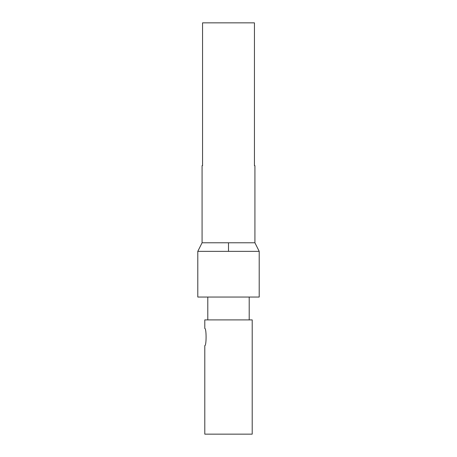 <?xml version="1.0" encoding="UTF-8"?>
<svg xmlns="http://www.w3.org/2000/svg" width="457" height="457" viewBox="0 0 457 457"><rect width="100%" height="100%" fill="white"/><g stroke="black" fill="none" stroke-linecap="round" stroke-linejoin="round"><path stroke-width="0.69" d="M202.56 22.85L202.56 165.663L202.56 22.85L254.44 22.85L254.44 165.663L254.92 165.663L254.44 165.663M204.793 328.469C206.495 327.926 206.547 346.029 204.793 345.606C206.524 346.12 206.513 327.937 204.793 328.469L204.793 319.9L252.207 319.9L252.207 434.15M204.81 434.15L252.19 434.15M202.08 242.781L254.92 242.781L259.205 251.35L259.205 297.05L197.795 297.05L197.795 251.35L202.08 242.781L202.08 165.663L202.56 165.663L202.08 165.663M259.182 251.35L197.818 251.35M254.92 242.781L254.92 165.663M228.5 242.781L228.5 251.35M204.793 434.15L204.793 345.606M249.208 319.9L249.208 297.05M207.792 297.05L207.792 319.9"/></g></svg>
